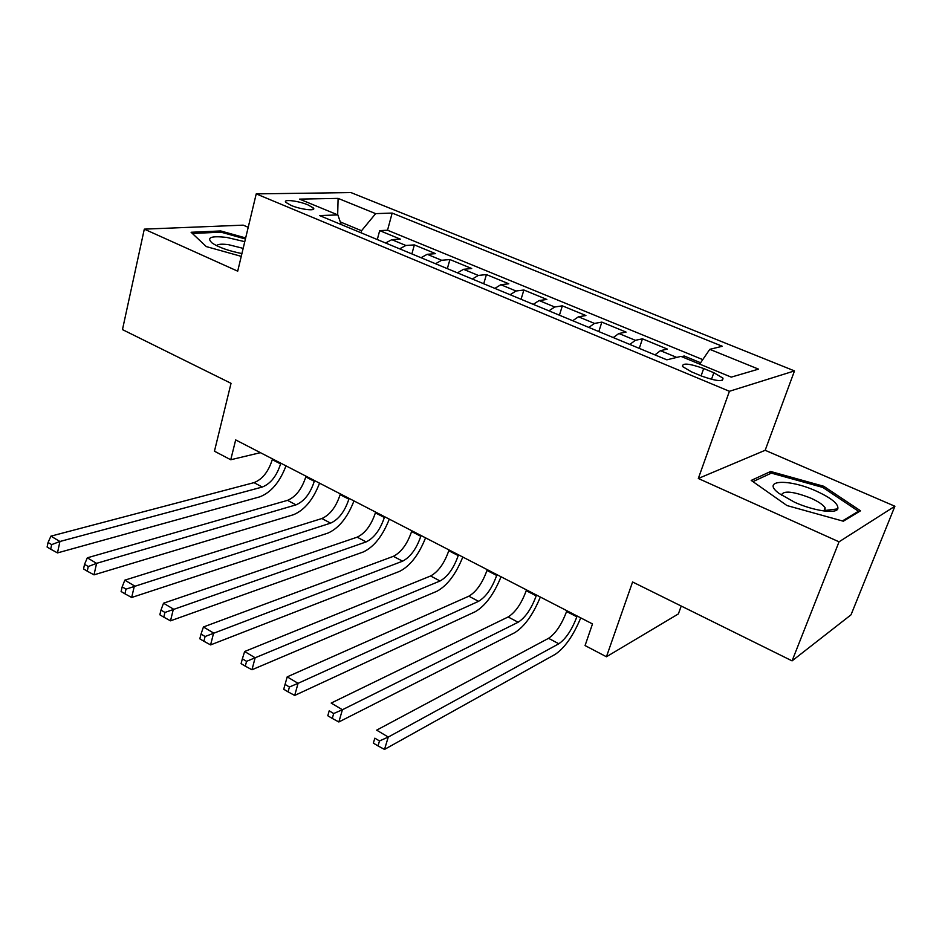 <?xml version="1.0" encoding="UTF-8"?>
<svg xmlns="http://www.w3.org/2000/svg" width="942" height="942" viewBox="0 0 942 942"><rect width="100%" height="100%" fill="white"/><g stroke="black" fill="none" stroke-linecap="round" stroke-linejoin="round"><path stroke-width="1.41" d="M290.972 205.356C300.745 209.583 316.806 211.42 313.321 207.958L308.105 204.944C298.437 200.787 282.423 198.903 285.862 202.377L290.972 205.356M248.217 227.305L243.224 225.15L144.303 229.141L122.472 329.606L231.037 383.323L214.446 451.206L230.743 459.755L260.404 452.666M794.495 370.901L350.966 192.58L256.224 193.887L729.414 391.283L794.495 370.901L765.163 450.288L698.316 478.489L839.039 541.827L894.9 506.243L765.163 450.288M894.9 506.243L851.015 614.832L792.069 660.872L632.588 581.979L606.436 656.762L678.37 613.925L681.231 606.036M839.039 541.827L792.069 660.872M700.612 362.776L684.186 356.005L683.668 357.501M654.949 354.887L660.424 350.671L667.348 349.082L642.456 338.826L639.277 348.375M613.266 337.566L618.87 333.503L626.077 332.09L601.856 322.117L598.806 331.56M572.712 320.727L578.447 316.795L585.924 315.546L562.35 305.844L559.418 315.205M533.266 304.337L539.118 300.545L546.843 299.462L523.882 290.006L521.067 299.273M494.868 288.382L500.826 284.72L508.786 283.789L486.425 274.581L483.717 283.754M457.471 272.85L463.535 269.306L471.707 268.517L449.923 259.556L447.332 268.647M421.05 257.731L427.209 254.305L435.593 253.645L414.362 244.908L411.866 253.916M606.436 656.762L585.064 645.564L592.494 623.934L235.677 439.914L230.743 459.755M713.824 372.714L703.674 368.522C689.144 363.412 682.102 362.752 682.55 366.544L691.428 371.819L701.708 376.105C716.391 381.274 723.468 381.957 722.961 378.131L713.824 372.714L711.493 379.343M341.204 224.561L337.884 214.929L319.55 215.565L666.854 359.832L680.948 356.382L731.263 377.13L758.534 369.134L709.785 349.341L722.314 346.267L392.166 213.069L375.646 213.634L361.54 230.731L340.298 221.923M337.884 214.929L299.532 199.115L338.107 198.385L375.646 213.634M681.584 356.641L684.186 356.005M702.767 359.62L387.527 230.225L379.685 230.625L377.295 239.551M385.572 242.989L391.813 239.668L400.385 239.15L379.685 230.625M399.655 248.841L405.861 245.473L414.362 244.908M435.51 263.736L441.621 260.263L449.923 259.556M472.307 279.02L478.336 275.429L486.425 274.581M510.105 294.716L516.016 290.996L523.882 290.006M548.915 310.836L554.72 306.998L562.35 305.844M588.797 327.404L594.484 323.424L601.856 322.117M629.798 344.442L635.355 340.309L642.456 338.826M698.316 478.489L729.414 391.283M144.303 229.141L237.702 271.178L256.224 193.887M360.998 232.78L361.54 230.731M699.694 364.118L709.785 349.341M387.527 230.225L392.166 213.069M338.107 198.385L337.672 214.847M823.72 486.26L770.65 471.483L751.21 480.408L786.994 505.56L843.326 521.209L860.529 510.8L823.72 486.26L823.178 487.662M245.662 237.937L220.711 230.955L191.096 232.274L206.31 246.592L241.246 256.354M825.498 511.153L824.156 510.234M769.767 473.861L770.65 471.483M220.428 232.191L220.711 230.955M566.848 610.71L566.578 611.511C561.668 624.546 555.662 633.483 548.55 638.323L376.659 730.144L388.269 737.056L384.513 749.42L555.274 654.301C564.776 647.861 573.278 635.72 580.743 617.881M577.116 616.009L576.845 616.81C571.9 629.88 565.895 638.864 558.83 643.763L388.269 737.056L379.496 740.954L374.845 738.175L373.35 743.12L378.001 745.911L379.496 740.954M373.35 743.12L374.845 738.175M378.001 745.911L384.513 749.42M794.659 502.274C813.252 510.717 835.766 514.096 837.815 508.88C838.827 504.088 831.586 498.118 816.09 490.994C788.525 478.454 760.583 479.843 779.046 493.431L794.659 502.274M824.874 511.082L825.121 507.762C823.002 504.688 818.209 501.462 810.744 498.106C793.105 491.3 783.32 490.311 781.401 495.127M752.952 481.633L771.38 473.12L822.837 487.438L858.468 511.247L842.395 520.95M858.056 512.307L858.468 511.247M244.767 241.682L226.916 237.466C210.949 235.618 206.074 237.514 212.28 243.142C219.027 247.51 228.906 250.972 241.917 253.563M243.166 248.37L228.67 244.72C221.735 243.778 217.755 244.108 216.719 245.721M192.368 233.463L221.005 232.168L245.415 238.985M526.484 589.892L526.225 590.693C521.479 603.598 515.439 612.347 508.138 616.963L331.184 703.062L342.405 709.738L338.849 721.984L514.721 632.694C524.506 626.56 533.054 614.679 540.343 597.04M536.469 595.038L536.21 595.839C531.418 608.779 525.389 617.575 518.135 622.25L342.405 709.738L333.692 713.53L329.205 710.833L327.792 715.743L332.279 718.44L333.692 713.53M327.792 715.743L329.205 710.833M332.279 718.44L338.849 721.984M487.226 569.639L486.967 570.44C482.375 583.204 476.322 591.788 468.833 596.192L287.204 676.862L298.061 683.327L294.693 695.443L475.298 611.688C485.33 605.847 493.914 594.214 501.038 576.775M496.94 574.655L496.681 575.444C492.054 588.255 486.001 596.875 478.56 601.326L298.061 683.327L289.418 687.012L285.061 684.398L283.73 689.261L288.075 691.864L289.418 687.012M288.075 691.864L294.693 695.443M287.204 676.862L285.061 684.398M449.016 549.94L448.781 550.729C444.33 563.375 438.265 571.794 430.6 575.986L244.637 651.511L255.152 657.775L251.961 669.762L436.935 591.246C447.214 585.688 455.834 574.29 462.793 557.04M458.471 554.814L458.236 555.603C453.738 568.285 447.685 576.74 440.055 580.978L246.569 661.343L242.365 658.823L241.093 663.627L245.297 666.159L246.569 661.343M245.297 666.159L251.961 669.762M244.637 651.511L242.365 658.823M411.831 530.758L411.607 531.535C407.285 544.064 401.21 552.318 393.379 556.322L203.437 626.972L213.61 633.036L210.596 644.905L399.596 571.358C410.111 566.06 418.754 554.897 425.56 537.847M421.039 535.503L420.803 536.292C416.458 548.833 410.382 557.134 402.587 561.185L205.097 636.509L201.023 634.072L199.822 638.817L203.896 641.267L205.097 636.509M203.896 641.267L210.596 644.905M203.437 626.972L201.023 634.072M375.623 512.083L375.399 512.86C371.219 525.247 365.131 533.36 357.159 537.164L163.519 603.198L173.375 609.074L170.514 620.825L363.247 551.988C373.974 546.949 382.652 535.998 389.293 519.136M384.583 516.711L384.36 517.488C380.144 529.91 374.068 538.047 366.12 541.909L164.932 612.453L160.976 610.086L159.846 614.796L163.79 617.163L164.932 612.453M163.79 617.163L170.514 620.825M163.519 603.198L160.976 610.086M340.345 493.891L340.133 494.656C336.082 506.937 329.994 514.885 321.87 518.524L124.827 580.154L134.388 585.853L131.68 597.487L327.851 533.125C338.767 528.332 347.48 517.605 353.968 500.92M349.082 498.4L348.87 499.166C344.784 511.471 338.696 519.454 330.607 523.14L126.004 589.139L122.177 586.842L121.106 591.505L124.921 593.801L126.004 589.139M124.921 593.801L131.68 597.487M124.827 580.154L122.177 586.842M305.973 476.169L305.773 476.923C301.84 489.075 295.753 496.893 287.498 500.355L87.312 557.817L96.59 563.34L94.012 574.856L293.374 514.756C304.466 510.199 313.191 499.672 319.55 483.164M314.487 480.561L314.287 481.315C310.318 493.502 304.231 501.344 296.012 504.853L96.59 563.34L88.265 566.531L84.556 564.317L83.544 568.933L87.241 571.158L88.265 566.531M87.241 571.158L94.012 574.856M87.312 557.817L84.556 564.317M272.474 458.895L272.273 459.637C268.458 471.671 262.371 479.348 253.999 482.645L50.927 536.139L59.923 541.497L57.486 552.907L259.768 496.846C271.037 492.513 279.774 482.186 285.991 465.866M280.763 463.17L280.575 463.923C276.724 475.981 270.637 483.693 262.288 487.038L59.923 541.497L51.657 544.617L48.066 542.462L47.1 547.031L50.691 549.186L51.657 544.617M50.691 549.186L57.486 552.907M50.927 536.139L48.066 542.462M660.424 350.671L676.745 357.418M391.813 239.668L405.861 245.473M427.209 254.305L441.621 260.263M463.535 269.306L478.336 275.429M500.826 284.72L516.016 290.996M539.118 300.545L554.72 306.998M578.447 316.795L594.484 323.424M618.87 333.503L635.355 340.309M701.119 375.846L703.674 368.522M576.845 616.81L566.578 611.511M558.83 643.763L548.55 638.323M536.21 595.839L526.225 590.693M518.135 622.25L508.138 616.963M496.681 575.444L486.967 570.44M478.56 601.326L468.833 596.192M458.236 555.603L448.781 550.729M440.055 580.978L430.6 575.986M420.803 536.292L411.607 531.535M402.587 561.185L393.379 556.322M384.36 517.488L375.399 512.86M366.12 541.909L357.159 537.164M348.87 499.166L340.133 494.656M330.607 523.14L321.87 518.524M314.287 481.315L305.773 476.923M296.012 504.853L287.498 500.355M280.575 463.923L272.273 459.637M262.288 487.038L253.999 482.645M312.932 209.501L313.321 207.958M722.137 380.462L722.961 378.131M825.486 510.423L837.815 508.88M823.873 510.964L825.121 507.762"/></g></svg>
